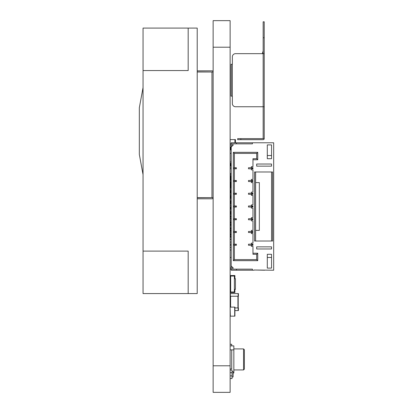<?xml version="1.0" encoding="UTF-8"?>
<svg xmlns="http://www.w3.org/2000/svg" width="413" height="413" viewBox="0 0 413 413"><rect width="100%" height="100%" fill="white"/><g stroke="black" fill="none" stroke-linecap="round" stroke-linejoin="round"><path stroke-width="0.62" d="M230.129 392.35L213.139 392.35L213.139 20.65L230.129 20.65L230.129 392.35M234.057 180.481L234.057 181.544L234.057 180.481L235.229 180.481L235.229 181.544L236.396 181.544L236.396 180.481L236.288 181.544M230.129 180.481L231.192 180.481M230.129 181.544L231.192 181.544M231.192 143.843L231.192 142.779L273.669 142.779L273.669 270.221L254.026 270.009L264.645 270.221M234.057 167.735L234.057 168.798L234.057 167.735L235.229 167.735L235.229 168.798L236.396 168.798L236.396 167.735L236.288 168.798M230.129 167.735L231.192 167.735M230.129 269.157L252.431 269.157L252.431 270.221L254.026 270.221M252.431 270.221L231.192 270.221L231.192 269.157M234.057 245.265L234.057 244.202L234.057 245.265L234.377 245.265L234.377 259.601L233.314 260.66L257.743 260.66L256.679 259.601L234.377 259.601M230.129 245.265L231.192 245.265M234.057 168.798L234.377 168.798L234.377 180.481M230.129 168.798L231.192 168.798M234.057 244.202L235.229 244.202L235.229 245.265L236.396 245.265L236.396 244.202L236.288 245.265M230.129 244.202L231.192 244.202M234.057 232.519L234.057 231.456L234.057 232.519L234.377 232.519L234.377 244.202M230.129 232.519L231.192 232.519M234.057 181.544L235.229 181.544M234.057 231.456L235.229 231.456L235.229 232.519L236.396 232.519L236.396 231.456L236.288 232.519M234.057 193.227L234.057 194.286L234.057 193.227L235.229 193.227L235.229 194.286L236.396 194.286L236.396 193.227L236.288 194.286M230.129 193.227L231.192 193.227M230.129 231.456L231.192 231.456M234.057 219.773L234.057 218.714L234.057 219.773L234.377 219.773L234.377 231.456M230.129 219.773L231.192 219.773M234.057 194.286L234.377 194.286L234.377 205.968L235.229 205.968L235.229 207.032L236.396 207.032L236.396 205.968L236.288 207.032M230.129 194.286L231.192 194.286M234.057 218.714L235.229 218.714L235.229 219.773L236.396 219.773L236.396 218.714L236.288 219.773M234.057 205.968L234.057 207.032L234.057 205.968L234.377 205.968M230.129 205.968L231.192 205.968M230.129 218.714L231.192 218.714M230.129 207.032L231.192 207.032M234.057 207.032L234.377 207.032L234.377 218.714M252.854 180.481L252.854 181.544M252.219 180.481L252.219 181.544M233.314 260.66L233.314 152.34L257.743 152.34L257.743 159.774L252.963 159.774L252.963 166.676L251.367 166.676L251.367 167.735L252.963 167.735L252.963 168.798L251.367 168.798L251.367 169.862L252.963 169.862L252.963 179.418L251.367 179.418L251.367 180.481L252.963 180.481L252.963 181.544L251.367 181.544L251.367 182.603L252.963 182.603L252.963 192.164L251.367 192.164L251.367 193.227L252.963 193.227L252.963 194.286L251.367 194.286L251.367 195.349L252.963 195.349L252.963 204.905L251.367 204.905L251.367 205.968L252.963 205.968L252.963 207.032L251.367 207.032L251.367 208.095L252.963 208.095L252.963 217.651L251.367 217.651L251.367 218.714L252.963 218.714L252.963 219.773L251.367 219.773L251.367 220.836L252.963 220.836L252.963 230.397L251.367 230.397L251.367 231.456L252.963 231.456L252.963 232.519L251.367 232.519L251.367 233.582L252.963 233.582L252.963 243.138L251.367 243.138L251.367 244.202L252.963 244.202L252.963 245.265L251.367 245.265L251.367 246.324L252.963 246.324L252.963 253.226L257.743 253.226L257.743 260.66M231.192 144.906L231.192 268.094M236.499 142.779L236.499 143.843M252.431 142.779L252.431 143.843L230.129 143.843M230.129 144.906L233.314 144.906L231.192 147.028L230.661 147.038L230.661 149.862L230.661 147.038L231.192 147.038L230.129 147.023L231.192 147.023M230.129 268.094L233.314 268.094L231.192 265.972M264.645 142.779L254.026 142.779M256.679 164.018L271.548 164.018L271.548 166.145L256.679 166.145L256.679 164.018M255.616 241.016L254.558 241.016L254.558 171.984L272.611 171.984L272.611 241.016L255.616 241.016L255.616 171.984M267.299 254.289L271.548 254.289L271.548 268.094L267.299 268.094L267.299 254.289M271.548 246.855L256.679 246.855L256.679 248.982L271.548 248.982L271.548 246.855M267.299 144.906L271.548 144.906L271.548 158.711L267.299 158.711L267.299 144.906M273.669 144.906L273.669 152.34M236.499 269.157L236.499 270.221M233.314 152.34L234.377 153.399L234.377 167.735M234.377 181.544L234.377 193.227M234.377 168.798L235.229 168.798M234.377 245.265L235.229 245.265M234.377 232.519L235.229 232.519M234.377 194.286L235.229 194.286M234.377 219.773L235.229 219.773M234.377 207.032L235.229 207.032M252.854 167.735L252.854 168.798M252.219 167.735L252.219 168.798M252.854 193.227L252.854 194.286M252.854 205.968L252.854 207.032M252.854 218.714L252.854 219.773M252.854 231.456L252.854 232.519M252.854 244.202L252.854 245.265M271.548 171.984L271.548 241.016M271.548 155.525L267.299 155.525M267.299 257.475L271.548 257.475M235.229 180.481L236.288 180.481M251.687 180.481L251.687 181.544M251.367 180.481L248.502 180.481L248.502 181.544L251.367 181.544M252.219 193.227L252.219 194.286M252.963 253.226L252.963 254.289L256.679 254.289L256.679 259.601M257.743 253.226L256.679 254.289M257.743 152.34L256.679 153.399L256.679 158.711L252.963 158.711L252.963 159.774M234.377 153.399L256.679 153.399M257.743 159.774L256.679 158.711M235.229 167.735L236.288 167.735M252.219 244.202L252.219 245.265M235.229 244.202L236.288 244.202M252.219 231.456L252.219 232.519M235.229 193.227L236.288 193.227M235.229 231.456L236.288 231.456M252.219 218.714L252.219 219.773M235.229 205.968L236.288 205.968M235.229 218.714L236.288 218.714M252.219 205.968L252.219 207.032M251.687 167.735L251.687 168.798M251.367 167.735L248.502 167.735L248.502 168.798L251.367 168.798M255.616 182.603L259.333 182.603L259.333 230.397L255.616 230.397M251.687 193.227L251.687 194.286M251.367 193.227L248.502 193.227L248.502 194.286L251.367 194.286M251.367 244.202L248.502 244.202L248.502 245.265L251.367 245.265M251.687 244.202L251.687 245.265M251.367 231.456L248.502 231.456L248.502 232.519L251.367 232.519M251.687 231.456L251.687 232.519M251.367 218.714L248.502 218.714L248.502 219.773L251.367 219.773M251.687 218.714L251.687 219.773M251.367 205.968L248.502 205.968L248.502 207.032L251.367 207.032M251.687 205.968L251.687 207.032M234.377 278.718L234.377 289.337L235.441 289.337L235.441 278.718L234.377 278.718L234.377 289.337L235.441 289.337L235.441 278.718L234.377 278.718M230.661 276.06L230.661 291.991L234.377 291.991L234.377 276.06L230.661 276.06L230.661 291.991L234.377 291.991L234.377 276.06L230.661 276.06M234.909 276.06L234.909 278.718L234.909 276.06L230.129 276.06L234.909 276.06L234.909 275.528L230.129 275.528L234.909 275.528L234.909 276.06M234.909 291.991L230.129 291.991L234.909 291.991L234.909 292.523L230.129 292.523L234.909 292.523L234.909 289.337L234.909 291.991M230.661 278.718L230.129 278.718L230.661 278.718M230.129 289.337L230.661 289.337L230.129 289.337M230.552 192.959L230.552 190.569M230.552 214.197L230.552 211.544M230.552 208.89L230.552 207.032M230.552 203.578L230.552 200.924M230.552 198.271L230.552 195.612M231.192 214.197L230.34 214.197L230.34 218.714M231.192 208.89L230.34 208.89L230.34 211.544L231.192 211.544M231.192 203.578L230.34 203.578L230.34 205.968M231.192 198.271L230.34 198.271L230.34 200.924L231.192 200.924M231.192 192.959L230.34 193.227M230.34 194.286L230.34 195.612L231.192 195.612M230.129 212.339L230.552 212.339L230.129 212.339M235.441 142.779L235.441 139.594L234.909 139.594L234.909 142.779L234.909 139.594L230.129 139.594L235.441 139.594L235.441 142.779M230.661 166.134L231.192 166.134L230.661 166.134L230.661 163.311L230.661 166.134M231.192 166.145L230.129 166.145L231.192 166.145M230.129 163.311L231.192 163.311L230.129 163.311M231.192 149.862L230.129 149.862L231.192 149.862M230.129 370.048L232.039 370.048L232.039 371.643L233.102 371.643L233.102 376.95L233.102 371.643L232.039 371.643L232.039 372.702L230.129 372.702M232.039 372.702L232.039 376.95L233.102 376.95L232.039 376.95L232.039 378.545L230.129 378.545M232.039 375.887L230.129 375.887M231.192 187.915L230.397 187.915L230.397 190.569L231.192 190.569M230.397 190.569L230.129 190.569M230.397 187.915L230.129 187.915M230.34 176.232L230.34 180.481M230.34 181.544L230.34 187.915M231.192 173.579L230.397 173.579L230.397 176.232L231.192 176.232M230.397 176.232L230.129 176.232M230.397 173.579L230.129 173.579M230.397 161.948L231.192 161.948L230.397 161.948A0.263 0.263 0 0 1 230.129 161.684M230.397 153.347L231.192 153.347L230.397 153.347A0.263 0.263 0 0 0 230.129 153.61M230.397 192.959L230.129 192.695M230.34 203.578L230.34 200.924M230.34 198.271L230.34 195.612M231.192 239.421L230.129 239.421M234.909 310.576L238.415 310.576L238.415 307.922L238.146 307.922L238.146 310.576M234.909 307.922L238.146 307.922M230.34 296.24L230.34 307.122L234.909 307.122L234.909 316.151L230.129 316.151M238.203 296.24L238.203 307.922M238.146 293.586L230.397 293.586L230.397 296.24L238.415 296.24L238.415 293.586L238.146 293.586L238.146 296.24M230.397 296.24L230.129 296.24M230.397 293.586L230.129 293.586M231.192 239.158L230.129 238.946M263.158 37.728L264.222 37.728L264.222 21.796L263.158 21.796L263.158 138.618L264.222 138.618A1.063 1.063 0 0 1 263.158 139.677L237.671 139.677L237.671 138.618L263.158 138.618M263.133 51.036L262.317 53.659L263.133 51.036A0.532 0.532 0 0 0 263.158 50.876A0.532 0.532 0 0 1 263.133 51.036M264.222 37.728L264.222 138.618M232.359 103.57L232.359 96.136L232.359 103.57A3.185 3.185 0 0 0 235.544 106.755L264.222 106.755M232.359 64.278L232.359 56.844L232.359 64.278L231.084 64.278L231.084 96.136L232.147 96.136L232.147 64.278M232.359 56.844A3.185 3.185 0 0 1 235.544 53.659L264.222 53.659M230.129 257.475L231.192 257.475M230.129 250.041L231.192 250.041M230.129 368.985L231.724 368.985L231.724 349.868L230.129 349.868L233.846 349.868L233.846 372.97L233.102 372.97M230.129 345.887L233.846 345.887L233.846 349.868M231.724 345.887L231.724 344.292L230.129 344.292M230.397 247.387L231.192 247.387L230.397 247.387A0.263 0.263 0 0 1 230.129 247.124M230.397 242.075L231.192 242.075L230.397 242.075A0.263 0.263 0 0 0 230.129 242.343M231.192 234.006L230.34 234.006L230.34 234.734L231.192 234.734M230.34 234.734L230.34 235.054L231.192 235.054M230.34 235.054L230.34 237.299L231.192 237.299M230.34 236.355L231.192 236.355M230.34 231.456L230.34 219.773M230.34 234.006L230.34 232.519M230.34 236.675L231.192 236.675M230.34 231.388L231.192 231.388M230.34 227.986L231.192 227.986M230.34 225.369L231.192 225.369M230.34 221.972L231.192 221.972M230.34 216.056L231.192 216.056M230.34 230.655L231.192 230.655M230.34 228.719L231.192 228.719M230.34 229.034L231.192 229.034M230.34 230.34L231.192 230.34M230.34 224.641L231.192 224.641M230.34 222.7L231.192 222.7M230.34 223.02L231.192 223.02M230.34 224.321L231.192 224.321M230.34 218.622L231.192 218.622M230.34 216.68L231.192 216.68M230.34 217.001L231.192 217.001M230.34 218.301L231.192 218.301M230.34 316.151L230.129 307.122M197.207 28.084L188.178 28.084L188.178 70.566L143.048 70.566L143.048 251.104L188.178 251.104L188.178 293.586L197.207 293.586L197.207 28.084M143.048 28.084L188.178 28.084L143.048 28.084L143.048 70.566M197.207 55.698L197.207 50.386M197.207 210.749L197.207 58.883M197.207 220.521L197.207 211.668M197.207 253.365L197.207 231.812M197.207 275.161L197.207 265.306M197.207 264.862L197.207 255.084M197.207 264.181L197.207 263.922M197.207 254.806L197.207 253.675M197.207 230.666L197.207 221.487M197.207 221.915L197.207 220.816M197.207 230.924L197.207 230.423M197.207 211.497L197.207 211.095M143.048 293.586L188.178 293.586L143.048 293.586L143.048 251.104M197.207 71.996L211.967 71.996L211.967 197.631L213.139 197.631A1.167 1.167 0 0 1 211.967 198.803L197.207 198.803M212.076 197.631L197.207 197.739M211.967 197.631L197.207 197.631M211.967 71.996L213.139 71.996A1.167 1.167 0 0 0 211.967 70.829L197.207 70.829M212.076 71.996L197.207 71.893M143.048 174.642L139.331 154.462L139.331 107.736L143.048 87.556M230.129 365.799L213.139 365.799M230.129 47.201L213.139 47.201M230.609 176.232L230.609 180.481M230.609 181.544L230.609 187.915M230.397 208.89L230.397 207.032M230.397 239.421L230.397 239.158M230.609 296.24L230.609 307.122M237.934 296.24L237.934 307.922M240.856 138.618L240.856 139.677M232.256 96.136L232.256 64.278M243.562 359.429L243.562 369.94L244.362 369.145L244.362 349.713L243.562 348.913L243.562 359.429M234.698 307.122L234.698 316.151M233.846 369.94L243.562 369.94M233.846 348.913L243.562 348.913"/></g></svg>
